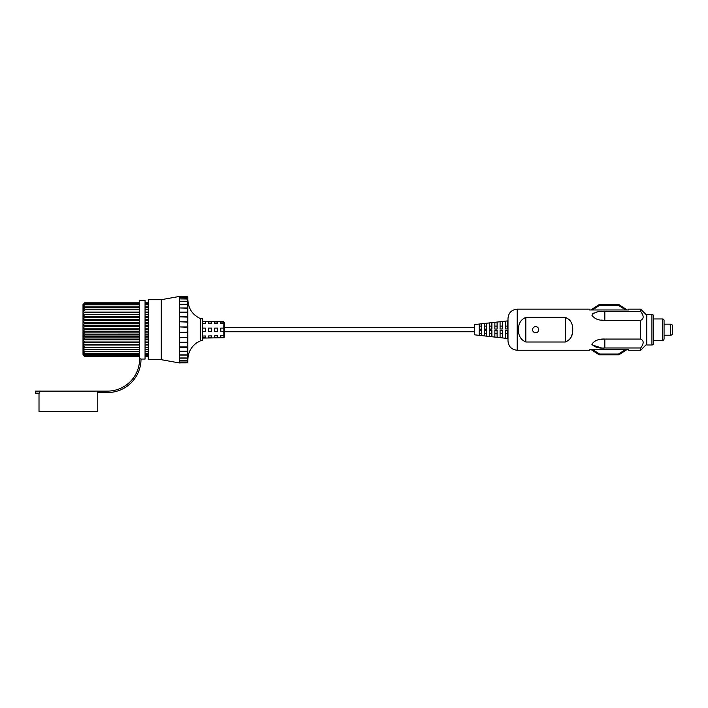 <?xml version="1.0" encoding="UTF-8"?>
<svg xmlns="http://www.w3.org/2000/svg" width="708" height="708" viewBox="0 0 708 708"><rect width="100%" height="100%" fill="white"/><g stroke="black" fill="none" stroke-linecap="round" stroke-linejoin="round"><path stroke-width="1.06" d="M214.648 323.538L214.648 321.945L217.728 321.998L217.728 323.583L214.648 323.538M208.506 323.441L208.506 321.848L211.586 321.901L211.586 323.485L208.506 323.441M202.594 321.759L205.444 321.804L205.444 323.397L202.594 323.352M205.444 328.105L202.594 328.105L205.444 328.105L205.444 331.282L202.594 331.282L205.444 331.282M208.506 331.282L208.506 328.105L211.586 328.105L211.586 331.282L208.506 331.282L211.586 331.282M214.648 331.282L214.648 328.105L217.728 328.105L217.728 331.282L214.648 331.282L217.728 331.282M220.79 331.282L220.79 328.105L223.87 328.105L223.87 331.282L220.79 331.282L223.781 331.282L223.87 335.698L223.87 337.291L220.79 337.344L220.79 335.76L223.87 335.698M223.87 323.689L220.79 323.627L223.781 323.68L220.79 323.627L220.79 322.043L223.87 322.096L223.781 328.105L220.79 328.105M223.781 322.087L224.294 322.193L224.294 337.194L223.781 337.716L202.594 338.088M217.728 335.813L217.728 337.389L214.648 337.442L214.648 335.849L217.728 335.813M211.586 328.105L208.506 328.105M217.728 328.105L214.648 328.105M223.781 335.707L220.79 335.76L223.781 335.707M202.594 336.034L205.444 335.99L205.444 337.583L202.594 337.627M211.586 337.486L208.506 337.539L208.506 335.946L211.586 335.902L211.586 337.486M84.65 356.602L139.582 356.602L84.65 356.602L83.013 354.876L84.65 356.602M145.06 356.602L148.282 356.602L145.06 356.602M84.65 356.319L139.582 356.319L84.65 356.319L83.013 354.434L84.65 356.319M145.06 356.319L148.282 356.319L145.06 356.319M139.582 353.265L84.65 353.265L139.582 353.274M145.06 353.274L148.282 353.274M148.282 353.265L145.06 353.265M84.65 355.664L139.582 355.664L84.65 355.664L83.013 353.646L83.013 354.434L84.65 355.664M145.06 355.664L148.282 355.664L145.06 355.664M148.282 354.637L145.06 354.637M139.582 354.637L84.65 354.637L139.582 354.646M145.06 354.646L148.282 354.646M84.65 353.265L83.013 351.071L84.65 351.566L139.582 351.566L84.65 351.566L83.013 349.327L83.013 352.522L84.65 353.274M145.06 351.566L148.282 351.566L145.06 351.566M84.65 344.734L139.582 344.734L84.65 344.734L83.013 342.548L83.013 345.035L84.65 344.734M145.06 344.734L148.282 344.734L145.06 344.734M84.65 349.557L139.582 349.557L84.65 349.557L83.013 347.309L83.013 349.327L84.65 349.557M145.06 349.557L148.282 349.557L145.06 349.557M148.282 347.265L145.06 347.265L148.282 347.274M139.582 347.265L84.65 347.265L139.582 347.274M139.582 341.982L84.65 341.982L139.582 341.991M145.06 341.991L148.282 341.991M148.282 341.982L145.06 341.982M84.65 332.875L139.582 332.884L84.65 332.875L83.013 331.194L83.013 334.167L84.65 332.884M145.06 332.884L148.282 332.884L145.06 332.875M139.582 339.061L84.65 339.061L139.582 339.07M145.06 339.07L148.282 339.07M148.282 339.061L145.06 339.061M148.282 336.017L145.06 336.017L148.282 336.017M139.582 336.017L84.65 336.017L139.582 336.017M84.65 329.689L139.582 329.698L84.65 329.689L83.013 328.193L83.013 331.194L84.65 329.698M141.016 359.053L145.06 359.053L145.06 329.698L148.282 329.698L145.06 329.689L145.06 300.334L139.582 300.334L139.582 359.053A32.055 32.055 0 0 1 107.519 391.108L97.315 391.108L97.315 392.542L107.519 392.542A33.488 33.488 0 0 0 141.016 359.053L139.582 358.602M84.65 320.317L139.582 320.326L84.65 320.317L83.013 319.503L83.013 322.308L84.65 320.326M145.06 320.326L148.282 320.326L145.06 320.317M84.65 326.503L139.582 326.512L84.65 326.503L83.013 325.22L83.013 328.193L84.65 326.512M145.06 326.512L148.282 326.512L145.06 326.503M148.282 323.37L145.06 323.37L148.282 323.37M139.582 323.37L84.65 323.37L139.582 323.37M84.65 317.396L139.582 317.405L84.65 317.396L83.013 316.839L83.013 319.503L84.65 317.405M145.06 317.405L148.282 317.405L145.06 317.396M84.65 309.83L139.582 309.83L84.65 309.83L83.013 310.06L83.013 312.078L84.65 309.83M145.06 309.83L148.282 309.83L145.06 309.83M84.65 314.653L139.582 314.653L83.013 314.352L83.013 316.839L84.65 314.653M145.06 314.653L148.282 314.653L145.06 314.653M148.282 312.113L145.06 312.113L148.282 312.078M84.65 312.113L139.582 312.122M145.06 312.122L148.282 312.122M84.65 307.821L139.582 307.821L84.65 307.821L83.013 308.316L83.013 310.06L84.65 307.821M145.06 307.821L148.282 307.821L145.06 307.821M84.65 303.723L139.582 303.723L84.65 303.723L83.013 304.953L83.013 305.741L84.65 303.723M145.06 303.723L148.282 303.723L145.06 303.723M84.65 306.113L139.582 306.121L84.65 306.113L83.013 306.865L83.013 308.316L84.65 306.121M145.06 306.121L148.282 306.121L145.06 306.113M148.282 304.741L145.06 304.741L148.282 304.75M139.582 304.741L84.65 304.741L139.582 304.75M84.65 303.068L139.582 303.068L84.65 303.068L83.013 304.953L84.65 303.068M145.06 303.068L148.282 303.068L145.06 303.068M84.65 302.785L139.582 302.785L84.65 302.785L83.013 304.511L84.65 302.785M145.06 302.785L148.282 302.785L145.06 302.785M84.65 354.637L83.013 352.522L83.013 353.646L84.65 354.646M84.65 347.265L83.013 345.035L83.013 347.309L84.65 347.274M84.65 341.982L83.013 339.884L83.013 342.548L84.65 341.991M84.65 339.061L83.013 337.079L83.013 339.884L84.65 339.07M84.65 336.017L83.013 334.167L83.013 337.079L84.65 336.017M84.65 323.37L83.013 322.308L83.013 325.22L84.65 323.37M83.013 312.078L83.013 314.352L84.65 312.122M84.65 304.741L83.013 305.741L83.013 306.865L84.65 304.75M148.282 314.352L145.06 314.352M139.582 314.352L83.013 314.352M148.282 316.839L145.06 316.839M139.582 316.839L83.013 316.839M148.282 319.503L145.06 319.503M139.582 319.503L83.013 319.503M148.282 325.22L145.06 325.22M139.582 325.22L83.013 325.22M148.282 322.308L145.06 322.308M139.582 322.308L83.013 322.308M148.282 328.193L145.06 328.193M139.582 328.193L83.013 328.193M148.282 331.194L145.06 331.194M139.582 331.194L83.013 331.194M148.282 337.079L145.06 337.079M139.582 337.079L83.013 337.079M148.282 334.167L145.06 334.167M139.582 334.167L83.013 334.167M148.282 339.884L145.06 339.884M139.582 339.884L83.013 339.884M148.282 342.548L145.06 342.548M139.582 342.548L83.013 342.548M148.282 347.309L145.06 347.309M139.582 347.309L83.013 347.309M148.282 345.035L145.06 345.035M139.582 345.035L83.013 345.035M179.575 342.575L187.133 342.575L187.85 344.477L187.133 346.947L179.575 346.947L179.575 362.974L161.3 359.691L161.3 299.696L179.575 296.413L187.133 296.528L187.85 297.528L179.575 297.298L187.133 297.369L187.85 298.723L179.575 298.891L187.133 299.006L187.85 300.679L187.133 301.236L179.575 301.236L187.133 301.404L187.85 303.351L187.133 304.29L179.575 304.29L187.133 304.493L187.85 306.67L187.133 307.962L179.575 307.962L187.133 308.201L187.85 310.555L187.133 312.166L179.575 312.166L187.133 312.44L187.85 314.91L187.133 316.812L179.575 316.812L187.133 317.104L187.85 319.635L187.133 321.768L179.575 321.768L187.133 322.078L187.85 323.795L187.133 326.928L179.575 326.928L187.133 327.238L187.85 329.698L187.133 332.149L179.575 332.149L187.133 332.459L187.85 334.787L187.133 337.309L179.575 337.309L187.133 337.619L187.85 339.751L187.133 342.283L179.575 342.283L179.575 346.947M200.753 340.645L202.594 340.645L202.594 318.742L200.753 318.742L200.753 340.645L196.576 342.911C190.939 347.088 188.036 352.673 187.85 359.691L187.85 358.558M161.3 299.696L148.282 299.696L148.282 359.691L161.3 359.691M179.575 332.459L179.575 337.309M179.575 337.619L179.575 342.283M179.575 327.238L179.575 332.149M187.85 349.132L187.85 352.478L187.85 349.132M187.85 352.982L187.85 355.841M187.85 319.972L187.85 324.193M187.85 315.228L187.85 319.246M187.85 310.839L187.85 314.626M187.85 306.909L187.85 310.263L187.85 306.909M187.85 303.555L187.85 306.405L187.85 303.555M187.85 300.829L187.85 303.13L187.85 300.829M187.85 300.679L187.133 301.404M187.85 298.82L187.85 300.511L187.85 298.82M187.85 298.723L187.133 299.006M187.85 297.599L187.85 298.608M187.85 297.528L187.133 297.369M187.85 297.13L187.133 296.502L179.575 296.502L179.575 297.298M187.85 360.567L187.85 358.876L187.85 360.567M179.575 362.089L187.133 362.089L187.85 361.859L187.85 360.788L187.85 361.815M187.85 362.257L187.133 362.885L187.85 362.301M179.575 360.496L187.85 360.664L187.133 362.859L179.575 362.859M179.575 358.151L187.133 358.151L187.85 358.708L187.133 360.496L187.85 360.664M179.575 355.097L187.133 355.097L187.85 356.036L187.133 358.151L187.85 358.708M179.575 351.425L187.133 351.425L187.85 352.717L187.133 354.894L179.575 354.894M179.575 347.221L187.133 347.221L187.85 348.832L187.133 351.186L179.575 351.186M187.85 345.053L187.85 348.548M187.85 340.141L187.85 344.168M187.85 335.185L187.85 339.424M187.85 330.052L187.85 334.441M179.575 362.885L187.133 362.859M187.133 362.018L179.575 362.018M187.133 360.381L179.575 360.381M187.133 357.983L179.575 357.983M200.753 318.742C192.576 315.025 188.275 308.679 187.85 299.696L187.85 303.13M187.85 324.954L187.85 329.335M179.575 297.369L179.575 298.891M179.575 299.006L179.575 301.236M179.575 301.404L179.575 304.29M179.575 304.493L179.575 307.962M179.575 308.201L179.575 312.166M179.575 312.44L179.575 316.812M179.575 317.104L179.575 321.768M179.575 322.078L179.575 326.928M39.011 393.161L39.011 411.587L97.766 411.587L97.766 392.542M39.356 391.108L35.4 391.108L35.4 393.161L39.356 393.161L39.356 391.108L97.315 391.108M672.6 326.211L672.6 333.176L672.6 326.211A2.044 2.044 0 0 0 670.556 324.167L664.06 324.167M672.6 333.176A2.044 2.044 0 0 1 670.556 335.22L664.06 335.22M653.457 340.433L662.529 340.433A1.531 1.531 0 0 0 664.06 338.893L664.06 320.494A1.531 1.531 0 0 0 662.529 318.954L653.457 318.954M651.926 344.991A1.531 1.531 0 0 0 653.457 343.451L653.457 315.936A1.531 1.531 0 0 0 651.926 314.396L646.802 314.396L646.802 344.991L651.926 344.991L651.926 314.396M646.802 315.29L640.66 309.148L640.66 311.405C643.979 315.839 643.979 318.812 640.66 320.326L604.836 320.326C598.809 320.618 594.49 318.892 591.879 315.166C594.481 312.157 598.8 310.909 604.836 311.405L640.66 311.405M646.802 344.097L640.66 350.239L640.66 347.982C643.979 343.548 643.979 340.575 640.66 339.061L640.66 320.326M517.212 350.239L517.212 309.148C511.619 309.697 508.548 312.768 507.999 318.361L507.999 341.026C508.548 346.619 511.619 349.69 517.212 350.239L589.375 350.239L589.375 349.425L628.686 349.425L628.686 350.239L640.66 350.239M481.449 330.211L481.449 335.565L479.192 335.318L479.192 330.185L481.449 330.211M486.661 330.255L486.661 336.141L484.414 335.893L484.414 330.238L486.661 330.255M491.883 330.309L491.883 336.716L489.635 336.468L489.635 330.291L491.883 330.309M497.105 330.362L497.105 337.3L494.857 337.052L494.857 330.335L497.105 330.362M502.326 330.406L502.326 337.875L500.078 337.627L500.078 330.388L502.326 330.406M507.548 330.459L507.548 338.451L505.3 338.203L505.3 330.441L507.548 330.459M507.999 320.848L474.484 324.574L474.484 334.813L507.999 338.539M522.106 339.831L520.176 337.247M572.728 329.698C572.922 323.706 570.489 319.6 565.435 317.388L525.823 317.388C520.769 319.591 518.345 323.689 518.521 329.698C518.336 335.68 520.761 339.787 525.823 341.999L565.435 341.999C570.48 339.796 572.914 335.698 572.728 329.698L572.63 331.707M572.338 333.645L571.082 337.238M570.197 338.645L569.055 339.92M640.66 347.982L604.836 347.982C598.809 348.478 594.49 347.23 591.879 344.221C594.481 340.495 598.8 338.778 604.836 339.061L600.933 339.318M597.163 340.141L595.384 340.805M591.879 344.221L592.021 344.867L601.296 347.867M604.836 347.982L604.836 339.061L640.66 339.061M604.791 311.405L601.296 311.52M597.163 312.007L595.393 312.414M593.738 313.024L592.437 313.909M601.119 320.096L604.836 320.326L604.836 311.405M565.435 341.999L565.435 317.388L569.144 319.547M569.152 319.556L570.046 320.547M570.055 320.556L571.073 322.14M640.66 309.148L628.686 309.148L628.686 309.962L589.375 309.962L589.375 309.148L517.212 309.148M507.548 326.123L505.3 326.123M507.548 320.936L507.548 328.928L505.3 328.946L505.3 321.184L507.548 320.936M502.326 326.123L500.078 326.123M502.326 321.512L502.326 328.981L500.078 328.999L500.078 321.759L502.326 321.512M497.105 326.123L494.857 326.123M497.105 322.087L497.105 329.025L494.857 329.052L494.857 322.335L497.105 322.087M491.883 326.123L489.635 326.123M491.883 322.671L491.883 329.078L489.635 329.105L489.635 322.919L491.883 322.671M486.661 326.123L484.414 326.123M486.661 323.246L486.661 329.131L484.414 329.149L484.414 323.494L486.661 323.246M479.192 329.202L479.192 324.069L481.449 323.821L481.449 329.176L479.192 329.202M481.449 326.123L479.192 326.123M525.823 317.388L525.823 341.999M507.548 333.264L505.3 333.264M502.326 333.264L500.078 333.264M497.105 333.264L494.857 333.264M491.883 333.264L489.635 333.264M486.661 333.264L484.414 333.264M481.449 333.264L479.192 333.264M592.339 309.962L599.649 305.334L618.411 305.334L625.722 309.962M627.235 309.962L619.075 304.706A1.23 1.23 0 0 0 618.411 304.511L599.649 304.511A1.23 1.23 0 0 0 598.986 304.706L590.826 309.962M625.722 349.425L618.411 354.053L599.649 354.053L592.339 349.425M590.826 349.425L598.986 354.681A1.23 1.23 0 0 0 599.649 354.876L618.411 354.876A1.23 1.23 0 0 0 619.075 354.681L627.235 349.425M535.664 326.627A3.071 3.071 0 0 1 538.735 329.698A3.071 3.071 0 0 1 535.664 332.769A3.071 3.071 0 0 1 532.593 329.698A3.071 3.071 0 0 1 535.664 326.627M670.556 335.22L670.556 324.167M662.529 340.433L662.529 318.954M223.781 321.671L202.594 321.299M224.294 331.742L474.484 331.742M224.294 327.645L474.484 327.645"/></g></svg>
